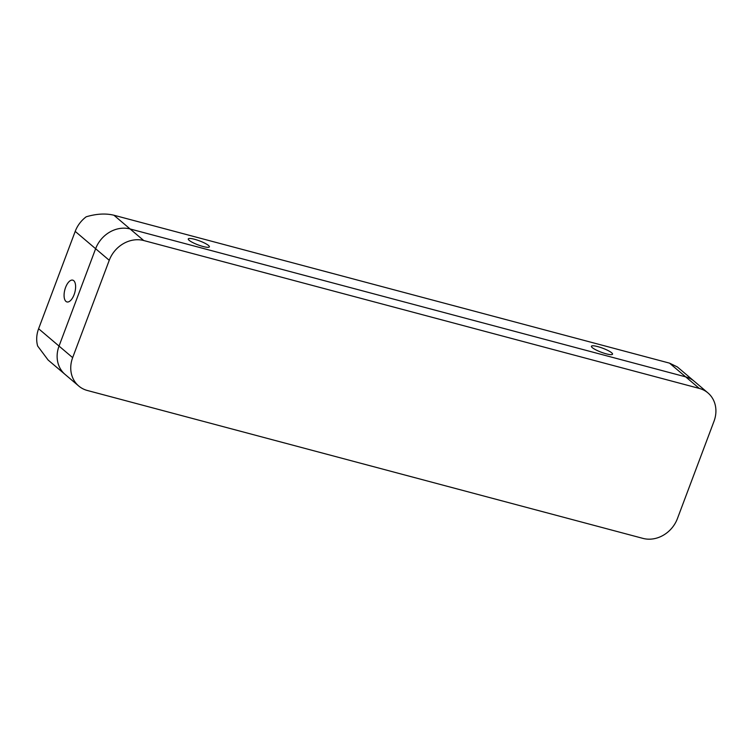 <?xml version="1.0" encoding="UTF-8"?>
<svg xmlns="http://www.w3.org/2000/svg" width="753" height="753" viewBox="0 0 753 753"><rect width="100%" height="100%" fill="white"/><g stroke="black" fill="none" stroke-linecap="round" stroke-linejoin="round"><path stroke-width="1.13" d="M194.566 239.285A11.267 2.127 20.6 0 0 188.278 238.927A11.267 2.127 20.6 0 0 203.075 246.504A11.267 2.127 20.6 0 0 209.372 246.862A11.267 2.127 20.6 0 0 194.566 239.285M597.731 346.606A11.267 2.127 20.6 0 0 591.444 346.248A11.267 2.127 20.6 0 0 606.25 353.835A11.267 2.127 20.6 0 0 612.537 354.183A11.267 2.127 20.6 0 0 597.731 346.606M65.586 287.43A11.267 5.158 -75.1 0 0 66.942 301.934A11.267 5.158 -75.1 0 0 74.105 294.658A11.267 5.158 -75.1 0 0 72.74 280.154A11.267 5.158 -75.1 0 0 65.586 287.43M143.719 240.527A28.623 24.858 130.3 0 0 109.251 260.293L75.206 231.387L38.61 328.732L59.035 346.079A28.623 24.858 130.3 0 0 65.106 374.439A28.623 24.858 -49.7 0 1 59.035 346.079L72.655 357.637A28.623 24.858 130.3 0 0 78.717 385.997A28.623 24.858 130.3 0 0 87.357 390.487L642.94 538.386A28.623 24.858 130.3 0 0 677.408 518.629L714.004 421.275A28.623 24.858 130.3 0 0 707.942 392.915A28.623 24.858 130.3 0 0 699.302 388.426L685.691 376.867L130.1 228.968A28.623 24.858 130.3 0 0 95.631 248.725L59.035 346.079L95.631 248.725A28.623 24.858 -49.7 0 1 130.1 228.968L143.719 240.527L699.302 388.426M75.206 231.387A28.623 24.858 -49.7 0 1 86.228 216.779C96.516 213.758 105.749 213.24 113.929 215.236L130.1 228.968L685.691 376.867A28.623 24.858 -49.7 0 1 694.322 381.347A28.623 24.858 130.3 0 0 685.691 376.867L669.511 363.134L113.929 215.236M78.717 385.997L48.107 360.019L37.65 346.022A28.623 24.858 -49.7 0 1 38.61 328.732M669.511 363.134L677.333 366.927L707.942 392.915M109.251 260.293L72.655 357.637"/></g></svg>
